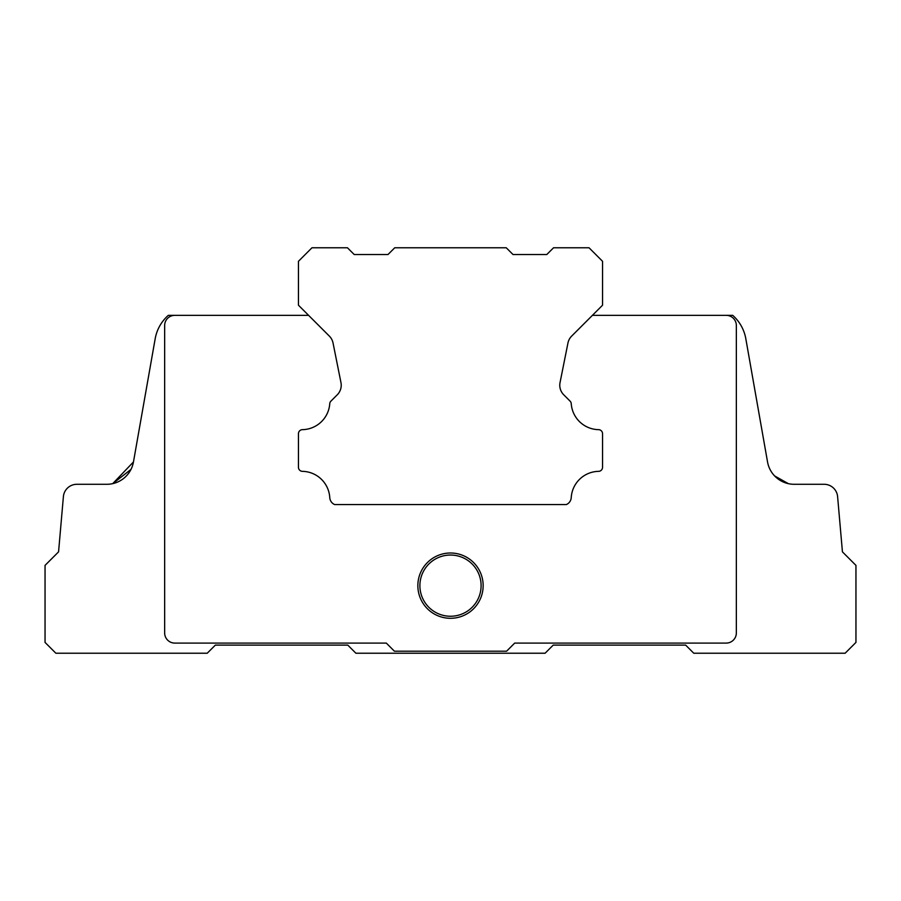<?xml version="1.0" encoding="UTF-8"?>
<svg xmlns="http://www.w3.org/2000/svg" width="901" height="901" viewBox="0 0 901 901"><rect width="100%" height="100%" fill="white"/><g stroke="black" fill="none" stroke-linecap="round" stroke-linejoin="round"><path stroke-width="1.35" d="M563.733 394.796A13.515 13.515 0 0 1 560.039 382.587L567.957 343.011A13.515 13.515 0 0 1 571.651 336.107L602.544 305.214L602.544 261.29L589.029 247.775L553.552 247.775L546.794 254.532L513.007 254.532L506.249 247.775L394.751 247.775L387.993 254.532L354.206 254.532L347.448 247.775L311.971 247.775L298.456 261.29L298.456 305.214L329.349 336.107A13.515 13.515 0 0 1 333.043 343.011L340.961 382.587A13.515 13.515 0 0 1 337.267 394.796L330.926 401.136A4.054 4.054 0 0 0 329.755 403.716A27.908 27.908 0 0 1 302.432 429.653A4.054 4.054 0 0 0 298.456 433.708L298.456 467.292A4.054 4.054 0 0 0 302.432 471.347A27.908 27.908 0 0 1 329.766 497.6A8.109 8.109 0 0 0 334.62 504.56L566.38 504.56A8.109 8.109 0 0 0 571.234 497.6A27.908 27.908 0 0 1 598.568 471.347A4.054 4.054 0 0 0 602.544 467.292L602.544 433.708A4.054 4.054 0 0 0 598.568 429.653A27.908 27.908 0 0 1 571.245 403.716A4.054 4.054 0 0 0 570.074 401.136L563.733 394.796A13.515 13.515 0 0 1 560.039 382.587L567.957 343.011A13.515 13.515 0 0 1 571.651 336.107L592.408 315.35L732.704 315.35A40.545 40.545 0 0 1 745.814 338.72L767.539 461.954A27.03 27.03 0 0 0 794.164 484.287L824.133 484.287A13.515 13.515 0 0 1 837.603 496.62L842.435 551.862L837.603 496.62L842.435 551.862L855.95 565.377L855.95 642.413L845.138 653.225L693.77 653.225L685.661 645.116L553.214 645.116L545.105 653.225L355.895 653.225L347.786 645.116L215.339 645.116L207.23 653.225L55.862 653.225L45.05 642.413L45.05 565.377L58.565 551.862L63.397 496.62A13.515 13.515 0 0 1 76.867 484.287L106.836 484.287A27.03 27.03 0 0 0 112.625 483.657M106.836 484.287A27.03 27.03 0 0 0 133.461 461.954L112.715 483.646L130.983 469.41M133.461 461.954L155.186 338.72A40.545 40.545 0 0 1 168.296 315.35L308.592 315.35L329.349 336.107A13.515 13.515 0 0 1 333.043 343.011L340.961 382.587A13.515 13.515 0 0 1 337.267 394.796L330.926 401.136M788.375 483.657A27.03 27.03 0 0 0 794.164 484.287A27.03 27.03 0 0 1 788.375 483.657L774.646 475.953M767.539 461.954L745.814 338.72M450.5 553A32.65 32.65 0 0 1 483.15 585.65A32.65 32.65 0 0 1 450.5 618.3A32.65 32.65 0 0 1 417.85 585.65A32.65 32.65 0 0 1 450.5 553M450.5 616.25A30.6 30.6 0 0 0 477.001 570.344A30.6 30.6 0 0 0 423.999 570.344A30.6 30.6 0 0 0 450.5 616.25M298.456 433.708L298.456 467.292A4.054 4.054 0 0 0 302.432 471.347A27.908 27.908 0 0 1 329.766 497.6A8.109 8.109 0 0 0 334.62 504.56L566.38 504.56A8.109 8.109 0 0 0 571.234 497.6A27.908 27.908 0 0 1 598.568 471.347A4.054 4.054 0 0 0 602.544 467.292L602.544 433.708M726.206 315.35A10.136 10.136 0 0 1 736.342 325.486L736.342 632.952A10.136 10.136 0 0 1 726.206 643.089L514.696 643.089L506.587 651.198L394.413 651.198L386.304 643.089L174.794 643.089A10.136 10.136 0 0 1 164.658 632.952L164.658 325.486A10.136 10.136 0 0 1 174.794 315.35"/></g></svg>
